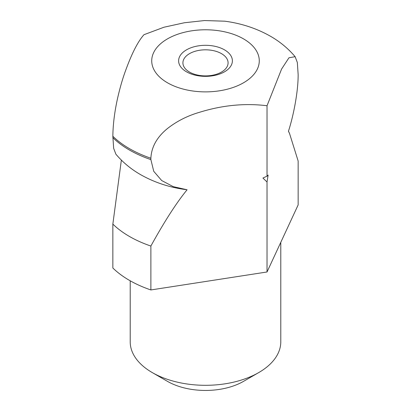 <?xml version="1.0" encoding="UTF-8"?>
<svg xmlns="http://www.w3.org/2000/svg" width="411" height="411" viewBox="0 0 411 411"><rect width="100%" height="100%" fill="white"/><g stroke="black" fill="none" stroke-linecap="round" stroke-linejoin="round"><path stroke-width="0.62" d="M121.358 160.115L112.85 224.087A107.554 62.092 0 0 0 129.45 236.459A107.554 62.092 0 0 0 150.878 246.045C164.379 221.55 176.447 202.793 187.087 189.774L173.272 186.656L161.682 180.537L153.74 171.3L150.878 159.607L150.878 158.23C151.433 146.968 156.976 137.058 167.498 128.504C176.879 121.173 187.524 115.779 199.433 112.321C222.294 105.216 244.822 103.022 267.027 105.74L267.027 176.16L262.922 178.045L267.027 181.996L267.027 271.984L150.878 289.95L150.878 246.045M112.85 224.087L112.85 267.998A107.554 62.092 0 0 0 129.45 280.369A107.554 62.092 0 0 0 150.878 289.95M130.215 280.805L130.215 341.839A75.285 43.468 0 0 0 152.265 372.577L167.477 381.357A53.774 31.046 0 0 0 167.477 381.357A53.774 31.046 0 0 0 243.528 381.357L258.735 372.577A75.285 43.468 0 0 0 280.785 341.839L280.785 242.336M224.514 49.854A26.89 15.526 180 0 1 224.514 71.807A26.89 15.526 180 0 1 186.486 71.807A26.89 15.526 180 0 1 186.486 49.854A26.89 15.526 180 0 1 224.514 49.854M189.528 72.079A22.584 13.039 0 0 0 214.141 74.905A22.584 13.039 0 0 0 228.084 62.857A22.584 13.039 0 0 0 221.472 53.636A22.584 13.039 0 0 0 196.859 50.81A22.584 13.039 0 0 0 182.916 62.857A22.584 13.039 0 0 0 189.528 72.079M267.027 105.74L281.602 69.033L288.954 57.792L295.129 56.682C288.142 48.462 279.901 41.634 270.412 36.214C256.567 28.369 241.344 23.365 224.735 21.187L204.488 20.55L184.318 22.764L163.927 27.239L143.973 34.699C138.024 41.362 131.988 53.081 125.864 69.844C122.673 78.337 119.817 88.231 117.305 99.524C114.484 112.527 112.999 124.78 112.85 136.272L113.657 148.325L115.871 154.171C122.858 162.396 131.099 169.219 140.588 174.644C154.433 182.484 169.656 187.493 186.265 189.671M295.129 56.682L297.343 62.529L298.15 74.581C298.232 92.013 293.32 116.323 288.445 131.253L289.508 133.39L298.15 161.02L298.15 204.925L267.027 271.984M267.027 181.996L268.126 175.04L267.027 176.16M167.472 381.357L152.265 372.577A75.285 43.468 0 0 0 258.735 372.577M112.85 137.654A107.554 62.092 0 0 0 129.45 150.025A107.554 62.092 0 0 0 150.878 159.607M112.85 136.272A107.554 62.092 0 0 0 129.45 148.643A107.554 62.092 0 0 0 150.878 158.23M243.523 38.875A53.774 31.046 0 0 0 167.477 38.875A53.774 31.046 0 0 0 167.477 82.786A53.774 31.046 0 0 0 243.523 82.786A53.774 31.046 0 0 0 243.523 38.875M288.476 131.155L289.508 133.39"/></g></svg>
